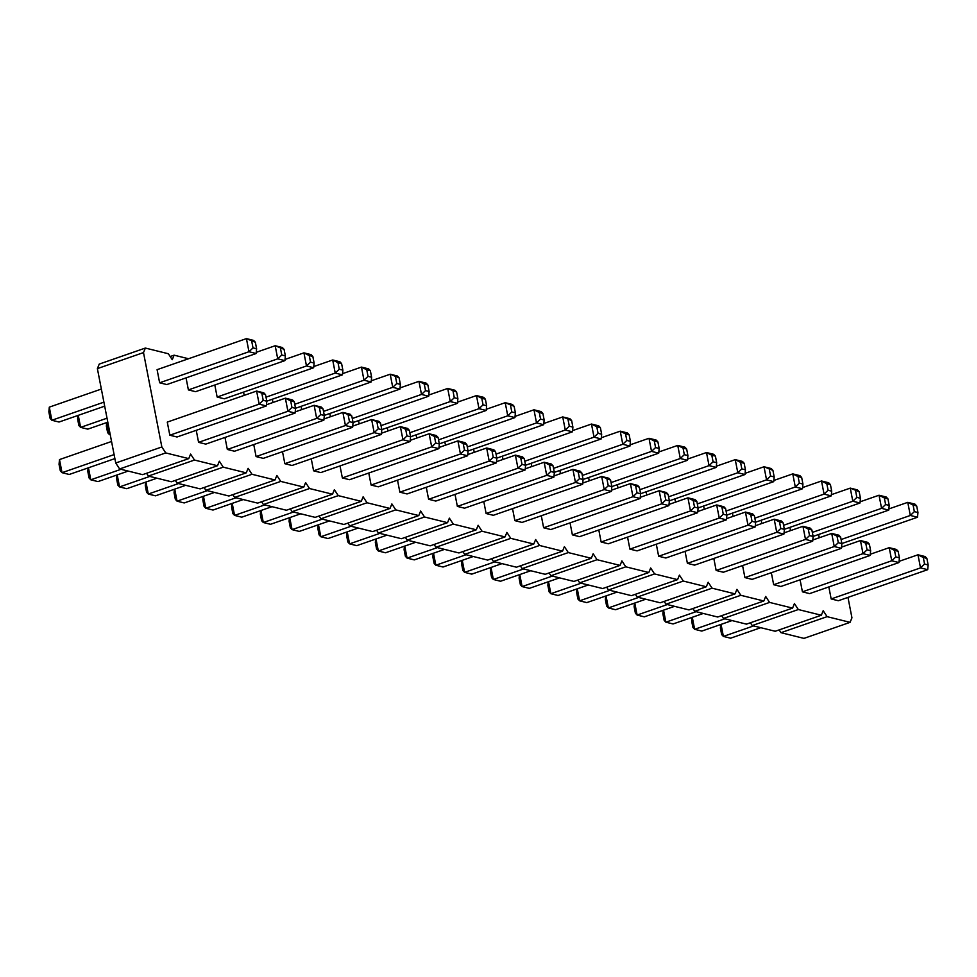 <?xml version="1.0" encoding="UTF-8"?>
<svg xmlns="http://www.w3.org/2000/svg" width="977" height="977" viewBox="0 0 977 977"><rect width="100%" height="100%" fill="white"/><g stroke="black" fill="none" stroke-linecap="round" stroke-linejoin="round"><path stroke-width="1.47" d="M188.537 358.742L174.114 355.176L172.257 359.707L168.362 353.747L145.353 348.056L99.239 364.091L97.382 368.622L115.738 463L161.84 446.965L165.736 452.925L188.744 458.616L190.6 454.085L194.496 460.045L217.492 465.736L219.349 461.205L223.245 467.165L246.253 472.856L248.109 468.325L252.005 474.285L275.001 479.976L276.857 475.445L280.753 481.405L303.762 487.096L305.618 482.565L309.514 488.524L332.51 494.215L334.366 489.685L338.262 495.632L361.27 501.335L363.126 496.805L367.022 502.752L390.018 508.455L391.875 503.924L395.77 509.872L418.779 515.575L420.635 511.032L424.531 516.992L447.527 522.683L449.383 518.152L453.279 524.112L476.287 529.803L478.144 525.272L482.04 531.232L505.036 536.923L506.892 532.392L510.788 538.351L533.796 544.042L535.652 539.512L539.548 545.471L562.544 551.162L564.401 546.631L568.296 552.591L591.305 558.282L593.161 553.751L597.057 559.711L620.053 565.402L621.909 560.871L625.805 566.819L648.813 572.522L650.67 567.991L654.566 573.939L677.562 579.642L679.418 575.111L683.314 581.059L706.322 586.762L708.178 582.231L712.074 588.178L735.07 593.869L736.927 589.339L740.822 595.298L763.831 600.989L765.687 596.458L769.583 602.418L792.579 608.109L794.435 603.578L798.331 609.538L821.339 615.229L823.196 610.698L827.092 616.658L850.088 622.349L851.944 617.818L847.975 597.387M115.738 463L119.621 468.96L165.736 452.925M97.382 368.622L143.497 352.587L161.84 446.965M119.621 468.96L142.63 474.651L188.744 458.616M146.562 473.283L148.382 476.068L171.39 481.771L217.492 465.736M175.31 480.403L177.13 483.188L200.138 488.891L246.253 472.856M204.071 487.523L205.891 490.307L228.899 496.011L275.001 479.976M232.819 494.643L234.639 497.427L257.647 503.118L303.762 487.096M261.58 501.763L263.399 504.547L286.408 510.238L332.51 494.215M290.328 508.883L292.147 511.667L315.156 517.358L361.27 501.335M319.088 515.99L320.908 518.787L343.916 524.478L390.018 508.455M347.836 523.11L349.656 525.907L372.664 531.598L418.779 515.575M376.597 530.23L378.417 533.027L401.425 538.718L447.527 522.683M405.345 537.35L407.165 540.147L430.173 545.838L476.287 529.803M434.106 544.47L435.925 547.254L458.934 552.958L505.036 536.923M462.854 551.59L464.673 554.374L487.682 560.077L533.796 544.042M491.614 558.71L493.434 561.494L516.442 567.197L562.544 551.162M520.362 565.83L522.182 568.614L545.19 574.305L591.305 558.282M549.123 572.949L550.943 575.734L573.939 581.425L620.053 565.402M577.871 580.069L579.691 582.854L602.699 588.545L648.813 572.522M606.632 587.177L608.451 589.974L631.447 595.665L677.562 579.642M635.38 594.297L637.199 597.094L660.208 602.785L706.322 586.762M664.14 601.417L665.96 604.213L688.956 609.904L735.07 593.869M692.888 608.537L694.708 611.333L717.716 617.024L763.831 600.989M721.649 615.657L723.468 618.441L746.465 624.144L792.579 608.109M750.397 622.776L752.217 625.561L775.225 631.264L821.339 615.229M779.157 629.896L780.977 632.681L803.973 638.384L850.088 622.349M145.353 348.056L143.497 352.587M295.103 413.063L295.555 408.337L291.964 407.446L287.922 411.28L295.103 413.063L205.768 444.12L198.575 442.337L287.922 411.28L285.369 398.176L290.682 400.9L294.285 401.779L292.563 399.959L285.369 398.176L266.465 404.747M196.243 430.32L198.575 442.337M284.918 360.623L285.369 355.909L281.767 355.017L277.724 358.852L284.918 360.623L195.571 391.679L188.39 389.908L277.724 358.852L275.184 345.736L284.087 349.351L282.365 347.519L275.184 345.736L256.279 352.306M186.045 377.879L188.39 389.908M256.157 353.515L256.609 348.789L253.019 347.897L248.976 351.732L256.157 353.515L166.823 384.559L159.63 382.789L248.976 351.732L246.424 338.616L255.339 342.231L253.617 340.399L246.424 338.616L157.089 369.672L159.63 382.789M266.355 405.943L266.806 401.217L263.204 400.326L259.161 404.16L266.355 405.943L177.008 437L169.827 435.217L259.161 404.16L256.621 391.056L265.524 394.671L263.802 392.839L256.621 391.056L167.275 422.113L169.827 435.217M352.612 427.303L353.063 422.577L349.473 421.685L345.431 425.52L352.612 427.303L263.277 458.36L256.084 456.577L345.431 425.52L342.878 412.416L351.793 416.019L350.071 414.187L342.878 412.416L323.973 418.986M253.751 444.547L256.084 456.577M243.554 392.119L244.189 395.38M323.863 420.183L324.315 415.457L320.712 414.566L316.67 418.4L323.863 420.183L234.517 451.24L227.336 449.457L316.67 418.4L314.13 405.296L323.033 408.899L321.311 407.067L314.13 405.296L295.225 411.867M224.991 437.44L227.336 449.457M313.666 367.743L314.118 363.029L310.527 362.137L306.485 365.972L313.666 367.743L224.331 398.799L217.138 397.028L306.485 365.972L303.932 352.856L309.245 355.579L312.848 356.471L311.126 354.639L303.932 352.856L285.028 359.426M214.806 384.999L217.138 397.028M340.008 465.907L342.353 477.936L431.687 446.88L429.147 433.764L434.46 436.487L435.73 443.045L431.687 446.88L438.881 448.651L439.332 443.937L435.73 443.045M438.881 448.651L349.534 479.707L342.353 477.936M329.823 413.479L330.458 416.727M410.12 441.543L410.572 436.817L406.982 435.925L402.939 439.76L410.12 441.543L320.786 472.587L313.593 470.816L402.939 439.76L400.387 426.644L405.699 429.367L409.302 430.259L407.58 428.427L400.387 426.644L381.482 433.226M311.26 458.787L313.593 470.816M301.063 406.359L301.698 409.607M272.314 399.239L272.949 402.5M381.372 434.423L381.824 429.697L378.221 428.805L374.179 432.64L381.372 434.423L292.025 465.479L284.844 463.696L374.179 432.64L371.639 419.536L380.541 423.139L378.82 421.307L371.639 419.536L352.734 426.106M282.5 451.667L284.844 463.696M473.589 449.066L474.224 452.327M483.786 501.506L486.119 513.523L575.465 482.467L572.913 469.363L578.225 472.086L579.508 478.632L575.465 482.467L582.646 484.25L583.098 479.524L579.508 478.632M582.646 484.25L493.312 515.306L486.119 513.523M444.84 441.946L445.475 445.207M553.898 477.13L554.35 472.404L550.747 471.512L546.705 475.347L553.898 477.13L464.551 508.187L457.37 506.404L546.705 475.347L544.165 462.243L549.477 464.967L553.067 465.858L551.346 464.026L544.165 462.243L525.26 468.813M455.026 494.386L457.37 506.404M496.389 462.89L496.841 458.164L493.238 457.285L489.196 461.12L496.389 462.89L407.043 493.947L399.862 492.164L489.196 461.12L486.656 448.003L491.968 450.727L495.559 451.618L493.837 449.786L486.656 448.003L467.751 454.574M397.517 480.147L399.862 492.164M387.332 427.706L387.967 430.967M416.08 434.826L416.715 438.087M426.277 487.267L428.61 499.284L517.957 468.227L515.404 455.123L520.717 457.847L521.999 464.393L517.957 468.227L525.137 470.01L525.589 465.284L521.999 464.393M525.137 470.01L435.803 501.067L428.61 499.284M467.629 455.77L468.081 451.056L464.49 450.165L460.448 454L467.629 455.77L378.294 486.827L371.101 485.056L460.448 454L457.895 440.883L463.208 443.607L466.811 444.498L465.089 442.666L457.895 440.883L438.991 447.454M368.769 473.027L371.101 485.056M358.571 420.598L359.206 423.847M828.838 586.933L831.171 598.95L920.517 567.893L917.965 554.789L923.277 557.501L924.56 564.059L920.517 567.893L927.698 569.676L928.15 564.95L924.56 564.059M927.698 569.676L838.364 600.733L831.171 598.95M898.95 562.557L899.402 557.83L895.799 556.939L891.757 560.774L898.95 562.557L809.603 593.613L802.422 591.83L891.757 560.774L889.217 547.67L894.529 550.393L898.119 551.272L896.397 549.44L889.217 547.67L870.312 554.24M800.078 579.813L802.422 591.83M742.569 565.573L744.914 577.59L834.248 546.534L831.708 533.43L837.02 536.153L838.29 542.699L834.248 546.534L841.441 548.317L841.893 543.591L838.29 542.699M841.441 548.317L752.095 579.373L744.914 577.59M870.189 555.437L870.641 550.71L867.051 549.819L863.009 553.654L870.189 555.437L780.855 586.493L773.662 584.71L863.009 553.654L860.456 540.55L865.769 543.273L869.371 544.152L867.649 542.333L860.456 540.55L841.551 547.12M771.329 572.693L773.662 584.71M726.424 519.837L726.876 515.123L723.273 514.232L719.231 518.066L726.424 519.837L637.077 550.894L629.896 549.123L719.231 518.066L716.691 504.95L725.593 508.565L723.872 506.733L716.691 504.95L697.786 511.521M627.552 537.094L629.896 549.123M755.172 526.957L755.624 522.243L752.034 521.352L747.991 525.186L755.172 526.957L665.838 558.014L658.645 556.243L747.991 525.186L745.439 512.07L750.751 514.794L754.354 515.685L752.632 513.853L745.439 512.07L726.534 518.64M656.312 544.213L658.645 556.243M713.821 558.453L716.153 570.47L805.5 539.414L802.947 526.31L808.26 529.033L809.542 535.579L805.5 539.414L812.681 541.197L813.133 536.471L809.542 535.579M812.681 541.197L723.346 572.253L716.153 570.47M783.933 534.077L784.384 529.351L780.782 528.472L776.739 532.306L783.933 534.077L694.586 565.133L687.405 563.35L776.739 532.306L774.199 519.19L779.512 521.913L783.102 522.805L781.38 520.973L774.199 519.19L755.294 525.76M685.06 551.333L687.405 563.35M668.915 505.61L669.367 500.883L665.764 499.992L661.722 503.827L668.915 505.61L579.569 536.666L572.388 534.883L661.722 503.827L659.182 490.723L668.085 494.325L666.363 492.493L659.182 490.723L640.277 497.293M570.043 522.854L572.388 534.883M697.663 512.73L698.115 508.003L694.525 507.112L690.483 510.947L697.663 512.73L608.329 543.786L601.136 542.003L690.483 510.947L687.93 497.83L693.243 500.554L696.845 501.445L695.123 499.613L687.93 497.83L669.025 504.413M598.803 529.974L601.136 542.003M611.407 491.37L611.858 486.644L608.256 485.752L604.213 489.587L611.407 491.37L522.06 522.426L514.879 520.643L604.213 489.587L601.673 476.483L610.576 480.086L608.854 478.254L601.673 476.483L582.768 483.053M512.534 508.626L514.879 520.643M640.155 498.49L640.607 493.764L637.016 492.872L632.974 496.707L640.155 498.49L550.82 529.546L543.627 527.763L632.974 496.707L630.421 483.603L639.337 487.205L637.615 485.374L630.421 483.603L611.517 490.173M541.295 515.734L543.627 527.763M531.097 463.306L531.732 466.566M559.858 470.425L560.493 473.686M588.606 477.545L589.241 480.794M646.115 491.785L646.75 495.034M617.366 484.665L618.001 487.914M674.875 498.893L675.51 502.154M703.623 506.013L704.258 509.273M502.349 456.186L502.984 459.446M789.892 527.372L790.527 530.633M761.132 520.252L761.767 523.513M732.384 513.133L733.019 516.393M818.641 534.492L819.276 537.753M148.382 476.068L194.496 460.045M170.181 356.544L174.114 355.176M177.13 483.188L223.245 467.165M205.891 490.307L252.005 474.285M234.639 497.427L280.753 481.405M263.399 504.547L309.514 488.524M292.147 511.667L338.262 495.632M320.908 518.787L367.022 502.752M349.656 525.907L395.77 509.872M378.417 533.027L424.531 516.992M407.165 540.147L453.279 524.112M435.925 547.254L482.04 531.232M464.673 554.374L510.788 538.351M493.434 561.494L539.548 545.471M522.182 568.614L568.296 552.591M550.943 575.734L597.057 559.711M579.691 582.854L625.805 566.819M608.451 589.974L654.566 573.939M637.199 597.094L683.314 581.059M665.96 604.213L712.074 588.178M694.708 611.333L740.822 595.298M723.468 618.441L769.583 602.418M752.217 625.561L798.331 609.538M780.977 632.681L827.092 616.658M128.207 471.073L97.981 481.588L90.788 479.805L88.455 467.788M88.125 467.898L87.796 471.427L89.066 477.973L90.788 479.805L121.014 469.302M107.8 422.198L87.783 429.147L80.602 427.376L78.258 415.347M77.94 415.457L77.598 418.986L78.881 425.545L80.602 427.376L107.018 418.193M101.364 389.054L49.302 407.14L51.842 420.257L59.035 422.027L104.686 406.163M49.302 407.14L48.85 411.867L50.12 418.425L51.842 420.257L103.904 402.158M114.883 458.604L69.233 474.468L62.039 472.685L59.487 459.581L111.549 441.482M59.487 459.581L59.047 464.307L60.318 470.853L62.039 472.685L114.101 454.586M145.964 482.015L148.296 494.044L155.49 495.827L185.715 485.313M145.634 482.137L145.304 485.654L146.574 492.213L148.296 494.044L178.522 483.542M156.967 478.193L126.741 488.708L119.548 486.925L117.216 474.907M116.886 475.017L116.556 478.535L117.826 485.093L119.548 486.925L149.774 476.422M110.23 434.704L109.351 434.496L107.018 422.467M106.688 422.577L106.359 426.106L107.629 432.664L109.351 434.496L110.132 434.215M271.985 506.672L241.746 517.175L234.565 515.404L232.221 503.375M231.903 503.485L231.573 507.014L232.844 513.572L234.565 515.404L264.791 504.889M203.472 496.255L205.805 508.284L212.998 510.055L243.224 499.552M203.143 496.365L202.813 499.894L204.083 506.452L205.805 508.284L236.031 497.769M214.476 492.432L184.238 502.947L177.057 501.164L174.724 489.135M174.394 489.257L174.065 492.774L175.335 499.332L177.057 501.164L207.283 490.649M415.75 542.259L385.524 552.774L378.331 550.991L375.998 538.974M375.669 539.084L375.339 542.614L376.609 549.159L378.331 550.991L408.557 540.489M347.238 531.854L349.583 543.871L356.764 545.654L387.002 535.152M346.92 531.964L346.591 535.494L347.861 542.04L349.583 543.871L379.809 533.369M289.729 517.615L292.074 529.632L299.255 531.415L329.493 520.912M289.412 517.725L289.082 521.254L290.352 527.812L292.074 529.632L322.3 519.129M358.241 528.032L328.016 538.535L320.822 536.752L318.49 524.734M318.16 524.844L317.83 528.374L319.1 534.92L320.822 536.752L351.048 526.249M300.733 513.792L270.507 524.295L263.314 522.524L260.981 510.495M260.651 510.605L260.322 514.134L261.592 520.692L263.314 522.524L293.54 512.009M760.802 627.686L730.576 638.201L723.383 636.418L721.05 624.388M720.721 624.511L720.391 628.028L721.661 634.586L723.383 636.418L753.609 625.915M732.054 620.566L701.816 631.081L694.635 629.298L692.29 617.281M691.972 617.391L691.631 620.908L692.913 627.466L694.635 629.298L724.861 618.795M674.545 606.338L644.307 616.841L637.126 615.058L634.781 603.041M634.464 603.151L634.134 606.68L635.404 613.226L637.126 615.058L667.352 604.555M703.293 613.458L673.068 623.961L665.874 622.178L663.542 610.161M663.212 610.271L662.882 613.8L664.152 620.346L665.874 622.178L696.1 611.675M559.528 577.859L529.29 588.362L522.109 586.591L519.764 574.561M519.446 574.671L519.117 578.201L520.387 584.759L522.109 586.591L552.335 576.076M588.276 584.979L558.05 595.481L550.857 593.711L548.524 581.681M548.195 581.791L547.865 585.321L549.135 591.879L550.857 593.711L581.083 583.196M645.785 599.219L615.559 609.721L608.366 607.938L606.033 595.921M605.703 596.031L605.374 599.56L606.644 606.106L608.366 607.938L638.592 597.435M577.273 588.801L579.617 600.818L586.798 602.601L617.037 592.099M576.955 588.911L576.625 592.441L577.895 598.999L579.617 600.818L609.843 590.316M502.019 563.619L471.781 574.134L464.6 572.351L462.255 560.322M461.938 560.444L461.608 563.961L462.878 570.519L464.6 572.351L494.826 561.836M530.767 570.739L500.542 581.242L493.348 579.471L491.016 567.442M490.686 567.552L490.356 571.081L491.626 577.639L493.348 579.471L523.574 568.956M404.747 546.094L407.091 558.111L414.272 559.894L444.511 549.379M404.429 546.204L404.099 549.721L405.37 556.279L407.091 558.111L437.317 547.608M473.259 556.499L443.033 567.014L435.84 565.231L433.507 553.202M433.177 553.324L432.848 556.841L434.118 563.399L435.84 565.231L466.066 554.728M313.788 366.546L332.693 359.976L338.005 362.699L341.596 363.591L339.874 361.759L332.693 359.976L335.233 373.08L339.275 369.257L338.005 362.699M266.013 397.15L335.233 373.08L342.426 374.863L342.866 370.136L339.275 369.257M266.794 401.156L342.426 374.863M410.242 440.334L429.147 433.764L436.328 435.547L438.05 437.378L434.46 436.487M400.045 387.906L418.95 381.335L424.262 384.059L425.545 390.605L421.502 394.439L418.95 381.335L426.143 383.118L427.865 384.938L424.262 384.059M352.27 418.51L421.502 394.439L428.683 396.222L429.135 391.496L425.545 390.605M353.051 422.516L428.683 396.222M371.297 380.786L390.202 374.215L399.104 377.83L397.383 375.998L390.202 374.215L392.742 387.319L396.784 383.485L395.514 376.939M323.521 411.39L392.742 387.319L399.935 389.102L400.375 384.376L396.784 383.485M324.303 415.396L399.935 389.102M295.542 408.276L371.175 381.983L363.994 380.2L361.441 367.096L366.754 369.819L370.356 370.71L368.634 368.879L361.441 367.096L342.536 373.666M294.761 404.27L363.994 380.2L368.036 376.365L366.754 369.819M496.829 458.103L572.461 431.81L565.268 430.039L562.728 416.923L571.63 420.537L569.909 418.706L562.728 416.923L543.823 423.493M496.047 454.097L565.268 430.039L569.31 426.204L568.04 419.646M554.008 475.933L572.913 469.363L580.106 471.146L581.828 472.966L578.225 472.086M515.062 416.385L533.967 409.803L539.28 412.526L542.882 413.418L541.16 411.586L533.967 409.803L536.52 422.919L540.562 419.084L539.28 412.526M467.287 446.977L536.52 422.919L543.7 424.702L544.152 419.976L540.562 419.084M468.068 450.983L543.7 424.702M457.554 402.145L476.458 395.575L481.771 398.286L483.053 404.844L479.011 408.679L476.458 395.575L483.652 397.346L485.374 399.178L481.771 398.286M409.778 432.738L479.011 408.679L486.192 410.462L486.644 405.736L483.053 404.844M410.56 436.756L486.192 410.462M439.32 443.863L514.952 417.582L507.759 415.799L505.219 402.695L514.122 406.298L512.4 404.466L505.219 402.695L486.314 409.265M438.539 439.858L507.759 415.799L511.801 411.964L510.531 405.406M496.499 461.694L515.404 455.123L522.597 456.906L524.319 458.738L520.717 457.847M381.812 429.636L457.444 403.342L450.25 401.559L447.71 388.455L456.613 392.058L454.891 390.226L447.71 388.455L428.805 395.026M381.03 425.63L450.25 401.559L454.293 397.724L453.023 391.166M899.06 561.36L917.965 554.789L925.158 556.56L926.88 558.392L923.277 557.501M812.803 540L831.708 533.43L838.889 535.213L840.611 537.045L837.02 536.153M784.043 532.88L802.947 526.31L810.141 528.093L811.863 529.925L808.26 529.033M601.331 437.733L620.236 431.162L625.549 433.886L626.819 440.444L622.776 444.279L620.236 431.162L627.417 432.945L629.139 434.777L625.549 433.886M553.556 468.337L622.776 444.279L629.97 446.049L630.409 441.323L626.819 440.444M554.338 472.343L629.97 446.049M583.086 479.463L658.718 453.169L651.537 451.386L648.984 438.282L654.297 441.006L657.9 441.897L656.178 440.065L648.984 438.282L630.08 444.853M582.304 475.457L651.537 451.386L655.579 447.551L654.297 441.006M658.84 451.972L677.745 445.402L683.057 448.125L686.648 449.017L684.926 447.185L677.745 445.402L680.285 458.506L684.327 454.671L683.057 448.125M611.065 482.577L680.285 458.506L687.478 460.289L687.918 455.563L684.327 454.671M611.846 486.583L687.478 460.289M716.349 466.212L735.254 459.642L740.566 462.353L741.836 468.911L737.794 472.746L735.254 459.642L742.435 461.413L744.156 463.245L740.566 462.353M668.573 496.817L737.794 472.746L744.987 474.529L745.427 469.803L741.836 468.911M669.355 500.822L744.987 474.529M687.588 459.092L706.493 452.522L711.806 455.245L715.408 456.125L713.686 454.305L706.493 452.522L709.046 465.626L713.088 461.791L711.806 455.245M639.813 489.697L709.046 465.626L716.226 467.409L716.678 462.683L713.088 461.791M640.594 493.703L716.226 467.409M745.097 473.332L764.002 466.762L772.917 470.364L771.195 468.533L764.002 466.762L766.554 479.866L770.597 476.031L769.314 469.473M697.322 503.924L766.554 479.866L773.735 481.649L774.187 476.923L770.597 476.031M698.103 507.942L773.735 481.649M773.857 480.452L792.762 473.882L798.075 476.593L799.345 483.151L795.302 486.986L792.762 473.882L799.943 475.652L801.665 477.484L798.075 476.593M726.082 511.044L795.302 486.986L802.496 488.769L802.935 484.042L799.345 483.151M726.864 515.05L802.496 488.769M572.571 430.613L591.476 424.042L596.788 426.766L600.391 427.657L598.669 425.825L591.476 424.042L594.028 437.159L598.071 433.324L596.788 426.766M524.796 461.217L594.028 437.159L601.209 438.929L601.661 434.215L598.071 433.324M525.577 465.223L601.209 438.929M813.12 536.41L888.752 510.116L881.572 508.345L879.019 495.229L884.332 497.952L887.934 498.844L886.212 497.012L879.019 495.229L860.114 501.799M812.339 532.404L881.572 508.345L885.614 504.511L884.332 497.952M831.366 494.68L850.259 488.109L859.174 491.724L857.452 489.892L850.259 488.109L852.811 501.225L856.853 497.391L855.583 490.833M783.591 525.284L852.811 501.225L860.004 502.996L860.444 498.282L856.853 497.391M784.372 529.29L860.004 502.996M802.606 487.572L821.51 480.989L826.823 483.713L830.426 484.604L828.704 482.772L821.51 480.989L824.063 494.106L828.105 490.271L826.823 483.713M754.83 518.164L824.063 494.106L831.244 495.889L831.696 491.162L828.105 490.271M755.612 522.17L831.244 495.889M888.875 508.919L907.767 502.349L913.092 505.072L914.362 511.63L910.32 515.465L907.767 502.349L914.961 504.132L916.682 505.964L913.092 505.072M841.099 539.524L910.32 515.465L917.513 517.236L917.953 512.51L914.362 511.63M841.881 543.53L917.513 517.236M291.964 407.446L290.682 400.9M295.555 408.337L294.285 401.779M281.767 355.017L280.497 348.459M285.369 355.909L284.087 349.351M256.609 348.789L255.339 342.231M253.019 347.897L251.736 341.339M263.204 400.326L261.934 393.78M266.806 401.217L265.524 394.671M353.063 422.577L351.793 416.019M349.473 421.685L348.191 415.127M342.866 370.136L341.596 363.591M320.712 414.566L319.442 408.007M324.315 415.457L323.033 408.899M310.527 362.137L309.245 355.579M314.118 363.029L312.848 356.471M439.332 443.937L438.05 437.378M429.135 391.496L427.865 384.938M410.572 436.817L409.302 430.259M406.982 435.925L405.699 429.367M400.375 384.376L399.104 377.83M371.175 381.983L371.626 377.256L370.356 370.71M371.626 377.256L368.036 376.365M378.221 428.805L376.951 422.247M381.824 429.697L380.541 423.139M572.461 431.81L572.901 427.096L571.63 420.537M572.901 427.096L569.31 426.204M583.098 479.524L581.828 472.966M544.152 419.976L542.882 413.418M554.35 472.404L553.067 465.858M550.747 471.512L549.477 464.967M496.841 458.164L495.559 451.618M493.238 457.285L491.968 450.727M486.644 405.736L485.374 399.178M514.952 417.582L515.392 412.856L514.122 406.298M515.392 412.856L511.801 411.964M525.589 465.284L524.319 458.738M464.49 450.165L463.208 443.607M468.081 451.056L466.811 444.498M457.444 403.342L457.883 398.616L456.613 392.058M457.883 398.616L454.293 397.724M928.15 564.95L926.88 558.392M895.799 556.939L894.529 550.393M899.402 557.83L898.119 551.272M841.893 543.591L840.611 537.045M867.051 549.819L865.769 543.273M870.641 550.71L869.371 544.152M723.273 514.232L722.003 507.674M726.876 515.123L725.593 508.565M752.034 521.352L750.751 514.794M755.624 522.243L754.354 515.685M813.133 536.471L811.863 529.925M784.384 529.351L783.102 522.805M780.782 528.472L779.512 521.913M665.764 499.992L664.494 493.434M669.367 500.883L668.085 494.325M694.525 507.112L693.243 500.554M698.115 508.003L696.845 501.445M611.858 486.644L610.576 480.086M608.256 485.752L606.986 479.194M637.016 492.872L635.734 486.314M640.607 493.764L639.337 487.205M630.409 441.323L629.139 434.777M658.718 453.169L659.17 448.443L657.9 441.897M659.17 448.443L655.579 447.551M687.918 455.563L686.648 449.017M745.427 469.803L744.156 463.245M716.678 462.683L715.408 456.125M774.187 476.923L772.917 470.364M802.935 484.042L801.665 477.484M601.661 434.215L600.391 427.657M888.752 510.116L889.204 505.402L887.934 498.844M889.204 505.402L885.614 504.511M860.444 498.282L859.174 491.724M831.696 491.162L830.426 484.604M917.953 512.51L916.682 505.964"/></g></svg>
